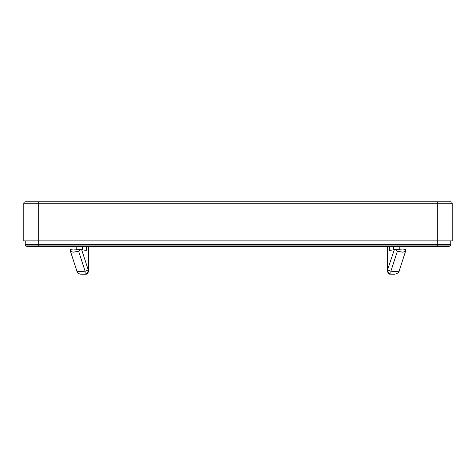 <?xml version="1.0" encoding="UTF-8"?>
<svg xmlns="http://www.w3.org/2000/svg" width="476" height="476" viewBox="0 0 476 476"><rect width="100%" height="100%" fill="white"/><g stroke="black" fill="none" stroke-linecap="round" stroke-linejoin="round"><path stroke-width="0.71" d="M450.558 245.378A1.446 1.446 0 0 1 450.028 245.908A1.446 1.446 0 0 0 450.558 245.378A1.446 1.446 0 0 1 450.028 245.908A5.789 5.789 0 0 1 447.137 246.681L437.73 246.681L437.73 245.908L450.028 245.908A5.789 5.789 0 0 1 447.137 246.681A5.789 5.789 0 0 0 450.028 245.908A1.446 1.446 0 0 0 450.754 244.652L38.27 244.652L38.27 245.908L437.73 245.908L437.73 203.264L452.2 203.264A1.446 1.446 0 0 0 451.778 202.24A1.446 1.446 0 0 1 452.2 203.264L452.2 240.892L38.27 240.892L38.27 244.652L25.246 244.652A1.446 1.446 0 0 0 25.972 245.908A5.789 5.789 0 0 0 28.863 246.681A5.789 5.789 0 0 1 25.972 245.908L38.27 245.908L38.27 246.681L28.863 246.681A5.789 5.789 0 0 1 25.972 245.908A1.446 1.446 0 0 1 25.442 245.378A1.446 1.446 0 0 0 25.972 245.908A1.446 1.446 0 0 1 25.442 245.378M25.246 240.892L25.246 244.652M450.754 240.892L450.754 244.652M79.438 271.653L76.916 271.189C77.647 273.075 79.022 274.069 81.039 274.182L85.133 274.182L85.103 271.189L79.438 271.653M86.424 246.681L86.424 250.4L80.188 249.579L78.623 251.245L73.12 252.203L70.436 251.245L70.365 250.293M389.576 246.681L389.576 250.4L395.812 249.579L397.377 251.245L402.88 252.203L405.564 251.245L405.635 250.364L405.635 249.579L402.88 249.965L405.629 249.579M396.562 271.653L399.084 271.189C399.269 272.272 397.894 273.272 394.961 274.182L390.867 274.182L390.897 271.189L396.562 271.653M35.153 201.818L38.27 201.818L35.153 201.818M81.979 249.775L76.19 249.68L76.19 246.681M394.021 249.775L399.81 249.68L399.81 246.681M70.436 251.245L76.916 271.189A4.343 1.279 162 0 1 76.91 271.183A4.343 1.279 162 0 1 76.91 271.171A4.343 4.343 0 0 0 81.039 274.182L86.269 274.182C87.709 273.95 88.447 272.498 88.471 269.838L88.203 269.838A4.343 1.279 162 0 1 85.103 271.189L78.623 251.245M80.188 249.579L73.12 249.965L70.365 249.579L73.12 249.965M76.939 271.266L77.106 271.671M77.249 271.957L77.659 272.564M78.076 273.016L78.873 273.605M394.961 274.182L393.825 274.182M405.564 251.245L399.084 271.189A4.343 1.279 18 0 0 399.09 271.183A4.343 1.279 18 0 0 399.09 271.171L405.57 251.233L399.09 271.183M395.812 249.579L402.88 249.965M390.867 274.182A4.343 3.07 -90 0 1 387.797 269.838A4.343 1.279 18 0 0 390.897 271.189L397.377 251.245M451.778 202.24A1.446 1.446 0 0 0 450.754 201.818A1.446 1.446 0 0 1 451.778 202.24A1.446 1.446 0 0 0 450.754 201.818L437.73 201.818L437.73 203.264L38.27 203.264L38.27 240.892L23.8 240.892L23.8 203.264A1.446 1.446 0 0 1 25.246 201.818A1.446 1.446 0 0 0 24.222 202.24A1.446 1.446 0 0 1 25.246 201.818A1.446 1.446 0 0 0 23.8 203.264L38.27 203.264L38.27 201.818L25.246 201.818L35.379 201.818M437.73 201.818L38.27 201.818M81.979 249.579L82.33 249.579L82.33 246.681M82.175 274.182L86.269 274.182M394.021 249.579L393.67 249.579L393.67 246.681M389.731 274.182C388.291 273.95 387.553 272.498 387.529 269.838L394.33 249.727M88.471 246.681L88.471 269.838M387.529 246.681L387.529 269.838M450.028 245.908A5.789 5.789 0 0 1 447.137 246.681M85.133 274.182A4.343 3.07 -90 0 0 88.203 269.838L81.67 249.727M437.73 246.681L28.863 246.681M70.365 249.579L70.365 250.364M76.91 271.183L70.43 251.233L76.91 271.183"/></g></svg>
